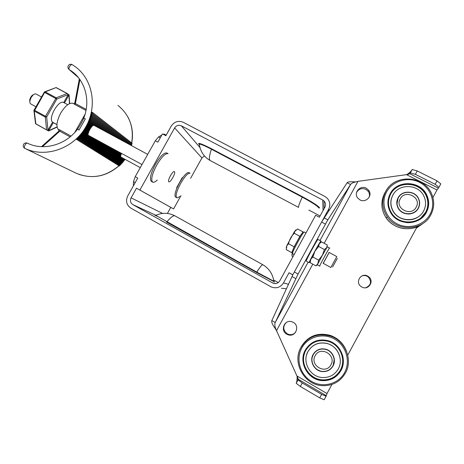 <?xml version="1.0" encoding="UTF-8"?>
<svg xmlns="http://www.w3.org/2000/svg" width="464" height="464" viewBox="0 0 464 464"><rect width="100%" height="100%" fill="white"/><g stroke="black" fill="none" stroke-linecap="round" stroke-linejoin="round"><path stroke-width="0.7" d="M340.976 370.533C347.205 359.757 340.599 344.213 328.529 340.814C318.49 338.395 310.752 341.458 305.324 350.007C298.195 362.024 307.609 379.68 321.865 380.602C330.298 381.066 336.667 377.708 340.976 370.533M329.312 379.691C334.434 378.125 338.308 375.005 340.936 370.318C343.389 365.597 343.94 360.598 342.577 355.331M304.152 352.599C300.475 362.251 305.683 374.419 315.416 378.624M426.422 212.338C429.194 206.903 429.403 201.353 427.06 195.68C421.167 180.577 397.103 179.469 390.172 193.772C386.837 200.483 387.185 207.077 391.216 213.568C398.883 226.02 420.024 225.388 426.422 212.338M421.225 218.44L426.143 212.558L428.069 207.159M401.401 184.724C396.917 186.209 393.391 188.854 390.816 192.67M340.431 370.202C346.486 359.733 340.042 344.63 328.303 341.365C318.588 339.051 311.106 342.026 305.857 350.297C298.961 361.932 308.044 379.024 321.836 379.958C330.037 380.434 336.238 377.18 340.431 370.202M304.651 353.011C300.208 364.53 309.326 378.908 321.842 379.819C330.032 380.289 336.22 377.041 340.408 370.075C342.768 365.539 343.314 360.743 342.043 355.673M342.397 355.441C340.17 348.203 335.518 343.348 328.448 340.889C318.536 338.505 310.903 341.533 305.55 349.972L304.32 352.733M305.509 350.094C298.456 361.978 307.754 379.448 321.854 380.37C330.211 380.84 336.522 377.516 340.796 370.405C346.962 359.739 340.414 344.34 328.454 340.988C318.524 338.604 310.874 341.637 305.509 350.094M333.065 365.957C336.655 359.774 332.642 350.807 325.6 349.172C320.166 348.081 315.996 349.85 313.101 354.467C309.227 361.038 314.122 370.666 321.848 371.525C326.784 372 330.519 370.144 333.065 365.957M312.011 357.437C311.315 364.866 314.598 369.547 321.854 371.484C326.778 371.96 330.519 370.104 333.059 365.916L334.295 359.043M339.851 356.874C338.07 350.181 333.929 345.738 327.433 343.54C319.012 341.626 312.533 344.253 308.003 351.416L306.71 354.502M307.974 351.515C301.977 361.647 309.778 376.519 321.767 377.481C329.04 377.986 334.544 375.144 338.273 368.955C343.621 359.722 337.844 346.376 327.439 343.621C319 341.707 312.516 344.334 307.974 351.515M334.092 359.043C333.204 354.038 330.356 350.767 325.542 349.23C320.218 348.168 316.141 349.897 313.31 354.421L312.208 357.466M313.275 354.583C309.471 361.038 314.273 370.492 321.859 371.345C326.708 371.815 330.385 369.994 332.885 365.876C336.417 359.791 332.468 350.981 325.542 349.38C320.206 348.319 316.117 350.053 313.275 354.583M330.948 364.756C336.742 354.919 320.201 345.483 315.195 355.685C309.378 365.441 325.873 375.016 330.948 364.756M399.017 196.713L398.06 198.174L396.888 204.404M408.227 214.037C411.203 213.979 413.76 212.97 415.901 211.01M398.257 197.913C396.488 201.44 396.604 204.949 398.593 208.429C402.624 215.603 414.607 215.453 418.192 208.121C419.787 204.984 419.845 201.794 418.36 198.557C414.868 190.576 402.004 190.205 398.257 197.913M416.22 207.112C421.909 197.455 405.101 188.923 400.206 198.911C394.487 208.487 411.261 217.158 416.22 207.112M361.636 276.068C363.521 275.274 365.4 275.349 367.262 276.3L368.352 277.043C371.931 281.799 371.038 285.366 365.678 287.75M367.708 276.115C361.149 272.206 354.734 282.263 361.073 286.526L361.81 286.996C368.132 290.818 374.657 281.364 368.805 276.863L367.708 276.115M295.527 332.375C293.689 334.37 291.433 335.06 288.759 334.434L287.193 333.778C282.982 330.304 282.651 326.575 286.201 322.579M293.242 322.358L292.071 321.83C284.67 318.925 279.705 330.536 286.793 334.202L288.37 334.863C295.713 337.276 300.144 325.867 293.242 322.358M356.485 192.688C358.585 188.877 361.717 187.763 365.887 189.329L368.346 191.487C369.53 193.291 369.791 195.205 369.135 197.241M366.311 188.233C360.284 184.765 353.243 192.757 357.715 198L359.965 199.88C365.823 203.284 372.87 195.727 368.799 190.408L366.311 188.233M74.727 132.513L85.074 114.272M73.347 103.408L73.347 103.408C69.641 102.283 65.436 105.496 60.726 113.03C56.434 121.522 55.808 127.188 58.847 130.03M58.818 129.99L58.487 129.7C58.307 129.346 58.812 129.462 60.007 130.048L71.027 136.091M95.068 125.918L94.453 125.152L92.742 124.932L93.154 125.599L91.872 125.57L92.348 126.312L91.153 126.324L91.657 127.119L90.515 127.148L91.014 128.006L89.894 128.064L90.405 128.957L89.326 129.021L89.848 129.949L88.798 130.007L89.332 130.976L88.322 131.034L88.891 132.02L87.928 132.043L88.531 133.075L87.615 133.104L88.293 134.218L87.464 134.282L88.612 135.9L89.39 135.888M179.597 196.446C178.315 197.589 177.358 198.006 176.726 197.687C175.299 195.912 176.616 191.133 180.676 183.361C184.84 176.285 187.966 172.904 190.06 173.211L188.935 172.608C187.647 172.138 185.536 173.884 182.613 177.845L179.527 182.741L176.946 188.019L176.616 187.775L182.288 177.584L182.613 177.845M156.722 165.085C161.582 156.936 165.381 153.132 168.113 153.671L166.814 152.975C164.065 152.424 160.26 156.223 155.399 164.366C150.69 173.466 149.35 179.15 151.38 181.424L152.673 182.132C150.661 179.87 152.012 174.186 156.722 165.085M291.873 254.458L293.028 251.418M293.01 256.633L291.914 256.029L292.714 252.329M323.072 263.25L330.861 267.502L336.789 256.604M332.607 266.997L337.322 258.332L332.607 266.997M327.335 246.813L322.364 255.304L318.646 260.147L317.48 264.898L319.847 266.179M329.115 252.445L323.199 263.326M319.992 242.904L319.29 243.704L321.569 241.901L327.277 244.975L326.685 247.695L324.417 249.557L322.364 255.304L318.084 263.465L315.897 265.849L310.201 262.734L310.7 259.434L310.149 260.89M310.161 261.4L309.163 262.694C308.479 262.636 320.74 240.103 320.96 241.019L320.392 242.585M306.263 261.11L306.24 261.099C305.492 261.006 317.747 238.49 318.026 239.441L320.96 241.019M292.598 251.181L292.558 251.163C291.711 250.902 301.751 232.476 302.244 233.38L302.743 233.647M286.195 247.799L286.92 245.439L294.35 231.762L295.933 229.871M291.746 252.648L286.242 249.638L286.932 245.555L288.556 243.757C289.408 239.668 291.322 236.17 294.298 233.27L294.599 231.635L297.569 228.961L303.085 231.93L299.889 236.292L294.141 246.802L291.746 252.648L292.743 251.268M292.471 253.564L292.448 253.553C291.392 253.286 303.595 230.875 304.175 231.983L305.967 232.945M168.809 181.772C167.081 180.914 172.834 170.445 174.383 171.628L174.441 171.668C176.088 172.66 170.404 182.955 168.85 181.801L168.809 181.772M29.824 101.796L29.708 99.864L30.682 97.272L32.132 95.387L33.814 94.43M35.896 106.732L30.728 103.913C29.94 103.426 29.673 102.364 29.922 100.734L31.146 97.463L32.979 95.097C34.208 93.989 35.241 93.635 36.082 94.035L41.47 96.947M292.796 274.798L294.217 272.194L292.796 274.798L289.06 272.728L283.481 282.941C280.442 287.483 276.347 288.817 271.196 286.943L130.871 208.145C126.539 205.082 125.489 201.028 127.716 195.982L137.762 178.043L135.233 176.651L155.312 140.795L158.537 136.921L161.803 135.088M133.371 185.884L133.487 181.662L135.233 176.651M163.212 134.299L164.204 134.119L166.164 135.163M180.972 195.617L173.571 208.916L139.867 190.072L174.626 127.913L201.927 157.946L190.611 178.286M173.571 208.916L170.775 207.367L167.394 213.446M162.586 213.423L131.086 197.861L136.491 188.198L139.867 190.072M155.312 140.795L157.853 142.152L162.47 133.905L165.863 135.708L171.222 126.121C174.336 121.614 178.362 120.344 183.286 122.31L324.765 196.388L327.166 198.169C330.066 201.486 330.577 205.134 328.698 209.102L294.217 272.194M273.638 279.983L278.261 282.57M275.709 283.556L272.583 282.907L132.843 204.624C130.43 202.919 129.845 200.668 131.086 197.861M170.775 207.367L136.491 188.198M286.387 288.794L281.445 288.254M272.583 282.907L272.867 283.052C275.749 284.142 278.046 283.411 279.757 280.859L315.648 215.261L319.394 217.251L324.933 207.124C325.989 204.885 325.687 202.843 324.029 200.993L322.758 200.059L323.06 210.546M289.06 272.728L292.796 274.897M174.626 127.913C176.361 125.408 178.599 124.7 181.337 125.796L322.758 200.059M320.079 216.004L308.867 210.059M201.927 157.946L204.438 155.945M176.726 197.687L175.607 197.072C174.447 196.139 174.893 193.123 176.946 188.019L176.894 187.978M319.992 240.497L350.552 184.515L347.118 182.746L321.743 221.827M292.448 253.553L294.176 254.504M288.556 243.757L294.141 246.802M294.298 233.27L299.889 236.292M302.435 233.485L303.085 231.93M314.923 251.262L310.7 259.434L312.869 256.998L314.923 251.262L318.635 246.43L319.29 243.704L314.923 251.262M315.897 265.849L317.521 264.724M318.646 260.147L312.869 256.998M324.417 249.557L318.635 246.43M157.279 180.02C155.254 181.929 153.717 182.636 152.673 182.132M48.308 129.746L49.039 130.152L53.296 122.653L56.927 124.636M64.473 102.938L68.66 95.567L67.918 95.172M49.039 130.152L48.848 130.616L57.037 126.892M68.191 94.325L69.119 94.818L68.66 95.567M36.784 124.439L48.563 130.981L48.848 130.616M95.126 125.744L96.234 126.55M123.818 158.653L124.601 159.082M121.516 157.395L124.799 159.883L124.433 159.065M91.924 137.269L120.054 156.13L120.802 156.095L120.234 155.156L121.052 155.144L120.536 154.257L121.388 154.245L120.895 153.398L121.469 153.375M96.674 139.861L120.802 156.095M101.471 142.471L120.234 155.156M106.076 144.983L121.052 155.144M110.31 147.291L120.536 154.257M114.77 149.721L121.388 154.245M118.511 151.757L120.895 153.398M77.262 139.855L119.399 166.002L119.207 165.12L120.054 165.375L119.84 164.5L120.698 164.732L120.466 163.862L121.324 164.076L121.075 163.218L121.939 163.409L121.667 162.557L122.542 162.731L122.252 161.878L123.128 162.035L122.821 161.194L123.702 161.333L123.372 160.498L124.259 160.614L123.911 159.79L82.702 132.373L83.108 133.359L82.053 133.232L82.435 134.224L81.386 134.073L81.745 135.076L80.701 134.896L81.038 135.911L79.999 135.708L80.318 136.729L79.286 136.503L79.576 137.535L78.549 137.286L78.822 138.324L77.801 138.052L78.051 139.101L77.036 138.8L77.262 139.855L76.485 139.328L82.702 132.373L83.758 132.484L83.334 131.509L84.396 131.59L83.949 130.628L85.011 130.691L84.541 129.74L85.608 129.775L85.121 128.835L86.205 128.818L85.707 127.867L86.791 127.826L86.275 126.892L89.326 129.021M86.791 127.826L89.848 129.949M82.702 132.373L86.275 126.892L87.36 126.823L90.405 128.957M87.36 126.823L86.82 125.901L89.894 128.064M86.275 126.892L86.82 125.901L87.905 125.808L91.014 128.006M87.905 125.808L87.342 124.903L90.515 127.148M86.82 125.901L87.342 124.903L88.415 124.81L91.657 127.119M88.415 124.81L87.818 123.94L91.153 126.324M87.342 124.903L87.818 123.94L88.891 123.83L92.348 126.312M88.891 123.83L88.27 122.977L91.872 125.57M87.818 123.94L88.27 122.977L89.343 122.838L93.154 125.599M89.343 122.838L88.705 121.997L92.742 124.932M88.27 122.977L88.705 121.997L89.772 121.835L94.349 125.176M89.772 121.835L89.123 121.017L97.979 127.496M121.446 157.644L120.054 156.13M89.256 136.149L120.849 157.244M83.758 132.484L88.45 135.616M123.911 159.79L124.799 159.883M83.334 131.509L87.464 134.282M84.396 131.59L88.293 134.218M83.949 130.628L87.615 133.104M85.011 130.691L88.531 133.075M84.541 129.74L87.928 132.043M85.608 129.775L88.891 132.02M85.121 128.835L88.322 131.034M86.205 128.818L89.332 130.976M85.707 127.867L88.798 130.007M88.705 121.997L91.82 112.184L92.69 112.549L132.153 143.283L131.295 143.591L131.962 144.159L131.097 144.449L131.753 145.035L130.912 145.296M85.364 118.825L78.984 130.111L85.364 118.825L83.659 118.361C90.851 100.932 85.219 80.695 71.618 71.172L69.246 69.571L78.277 77.476M89.123 121.017L90.184 120.831L89.511 120.025L90.579 119.816L89.883 119.028L90.944 118.79L90.236 118.024L91.292 117.763L90.567 117.009L91.617 116.731L90.874 115.994L91.918 115.693L91.159 114.973L92.197 114.649L91.42 113.947L92.458 113.599L91.663 112.92L92.69 112.549M90.184 120.831L102.776 130.088M89.511 120.025L104.261 130.889M90.579 119.816L108.936 133.417M89.883 119.028L110.188 134.096M90.944 118.79L114.741 136.555M90.236 118.024L115.785 137.118M91.292 117.763L120.217 139.519M90.567 117.009L121.069 139.977M91.617 116.731L125.39 142.315M90.874 115.994L126.063 142.674M91.918 115.693L130.28 144.954M91.159 114.973L130.79 145.232M92.197 114.649L131.753 145.035M91.42 113.947L131.097 144.449M92.458 113.599L131.962 144.159M91.663 112.92L131.295 143.591M77.036 138.8L119.207 165.12M78.051 139.101L120.054 165.375M77.801 138.052L119.84 164.5M78.822 138.324L120.698 164.732M78.549 137.286L120.466 163.862M79.576 137.535L121.324 164.076M79.286 136.503L121.075 163.218M80.318 136.729L121.939 163.409M79.999 135.708L121.667 162.557M81.038 135.911L122.542 162.731M80.701 134.896L122.252 161.878M81.745 135.076L123.128 162.035M81.386 134.073L122.821 161.194M82.435 134.224L123.702 161.333M82.053 133.232L123.372 160.498M83.108 133.359L124.259 160.614M73.37 103.431L74.565 104.342L75.412 103.605L74.895 102.561M80.133 125.216L81.67 122.502M77.645 129.015L78.984 130.111M83.613 118.488L83.659 118.361C82.302 121.353 81.734 122.96 77.627 129.044C65.726 145.249 43.239 151.09 27.393 143.156C26.593 142.993 25.775 143.672 24.946 145.186C24.238 146.81 24.209 147.877 24.865 148.387L76.061 173.165C91.269 179.475 105.566 176.993 118.952 165.723M58.557 131.393L59.775 131.208L60.007 130.048M58.945 130.227L58.487 129.7M80.591 80.626L79.982 79.727M86.2 109.394L75.412 103.605L79.86 79.854L79.547 79.118M55.999 87.609L45.205 91.872L56.237 97.811L56.805 99.087L46.673 116.934L48.018 130.123L52.583 122.206C47.711 118.569 58.615 99.371 63.736 102.544L68.185 94.581L56.805 99.087L44.619 92.458L45.205 91.872L44.782 91.773L56.132 87.557L67.674 93.728L68.185 94.581M34.029 110.02L45.513 116.267L56.237 97.811L67.1 93.537L67.674 93.728M35.525 123.621L47.137 130.14L48.018 130.123M47.137 130.14L35.548 123.755L33.942 110.739L34.278 111.082L44.619 92.458L44.138 92.249M56.927 124.584L52.583 122.206M67.738 104.696L63.736 102.544M406.969 174.522C409.364 172.84 410.889 171.471 411.545 170.427L412.165 169.534L417.217 170.938L437.042 180.867L440.8 183.883L438.961 187.294L435.191 184.295L415.373 174.342L410.333 172.91L409.747 173.739L407.74 174.47L357.97 181.354L355.122 182.085L352.35 181.801L355.818 181.9M355.122 182.085C352.866 182.596 351.341 183.402 350.552 184.515L327.822 219.849L298.085 274.044L275.21 322.521C274.589 324.063 274.723 326.082 275.61 328.576L296.925 375.939L327.01 393.553L331.934 384.436M347.745 355.163L417.043 226.89M432.895 197.542L436.972 189.991L438.961 187.294M355.575 181.963L354.194 182.033M292.836 274.816L271.829 320.589L275.21 322.521L308.166 262.154M347.118 182.746C347.803 181.981 349.549 181.668 352.35 181.801M275.993 329.765L274.317 327.219C272.246 324.237 271.417 322.022 271.829 320.589M298.074 379.842L296.194 383.31L298.074 379.842L302.261 382.991L321.645 394.365L326.076 396.268L327.01 393.553M296.194 383.31L300.365 386.489L319.742 397.886L324.185 399.771L326.076 396.268M319.742 397.886L321.645 394.365M300.365 386.489L302.261 382.991M298.265 379.239L296.925 375.939M296.409 382.655C296.873 381.808 297.117 379.674 297.151 376.258M409.747 173.739L411.545 170.427M437.042 180.867L435.191 184.295M417.217 170.938L415.373 174.342M412.165 169.534L410.333 172.91M425.842 212.077C428.539 206.793 428.742 201.393 426.445 195.878C420.697 181.267 397.404 180.223 390.688 194.074C387.463 200.564 387.794 206.944 391.674 213.225C399.086 225.342 419.63 224.75 425.842 212.077M420.929 217.9L425.679 212.21C428.371 206.938 428.568 201.544 426.277 196.034C420.773 182.126 398.953 180.27 391.401 192.879M391.007 192.746L390.189 194.109C387.95 198.366 387.382 202.849 388.496 207.553M406.064 222.552C411.707 223.091 416.73 221.659 421.121 218.266M390.334 193.888C387.034 200.523 387.376 207.048 391.355 213.469C398.936 225.806 419.874 225.185 426.207 212.268C428.956 206.886 429.165 201.382 426.834 195.762C420.993 180.827 397.19 179.742 390.334 193.888M418.348 208.243C419.972 205.047 420.03 201.805 418.528 198.511C414.978 190.385 401.87 189.996 398.054 197.85C396.256 201.446 396.372 205.013 398.408 208.556C402.514 215.859 414.7 215.696 418.348 208.243M418.296 208.29C419.92 205.094 419.978 201.852 418.476 198.563C415.181 191.104 403.506 189.927 398.901 196.533M393.64 193.865L392.735 195.338C389.94 200.947 390.195 206.48 393.495 211.938C398.75 220.475 412.061 222.523 419.595 215.847M392.84 195.176C390.044 200.796 390.299 206.341 393.605 211.804C400.026 222.558 418.174 222.123 423.644 210.952C426.039 206.26 426.19 201.469 424.096 196.585C418.957 183.924 398.698 183.106 392.84 195.176M420.691 225.028L416.539 227.818M416.37 228.137L418.603 226.589M301.803 347.977C295.614 359.159 300.109 374.802 311.57 381.414C322.938 388.188 338.505 384.093 344.59 372.609C350.842 361.23 346.022 345.471 334.503 339.068C323.072 332.497 307.823 336.702 301.803 347.977M345.46 373.033C340.24 381.768 332.508 385.978 322.26 385.654C304.152 384.969 291.908 362.593 300.956 347.397C307.922 336.516 317.782 332.763 330.548 336.139C345.251 340.692 353.104 359.768 345.465 373.021M346.66 351.671C343.696 343.754 338.297 338.349 330.467 335.455C317.91 332.137 308.206 335.826 301.356 346.538L300.086 349.264M386.587 191.939C380.521 202.901 385.288 217.807 396.94 223.781C408.5 229.924 424.131 225.463 430.087 214.217C436.218 203.058 431.126 188.059 419.415 182.277C407.798 176.332 392.486 180.885 386.587 191.939M430.865 214.797C422.965 230.892 397.022 231.925 387.231 216.792C381.901 208.591 381.367 200.199 385.613 191.62C394.348 173.565 424.856 175.253 431.88 194.515C434.571 201.44 434.234 208.197 430.876 214.774M385.451 191.893L384.656 193.25C380.474 201.695 381.002 209.954 386.239 218.028C393.953 229.576 412.119 232.371 422.907 223.474M329.167 252.474L323.257 263.355M318.832 207.994C317.759 206.167 312.231 202.553 302.255 197.148L302.418 196.713C312.817 202.345 318.577 206.115 319.684 208.023M274.439 281.874L256.488 272.403L166.582 222.076L166.924 221.821C170.74 217.227 173.437 215.255 175.015 215.899L175.044 215.917C168.803 212.645 162.371 212.454 155.736 215.342L256.749 272.09C260.06 267.009 262.079 264.555 262.798 264.718L262.81 264.724C269.004 268.383 272.67 273.835 273.812 281.085M165.793 135.581L163.293 134.258M160.266 137.837L158.537 136.921M135.204 182.613L133.487 181.662M155.399 215.07L132.843 204.624M288.475 284.241L283.481 282.941M256.488 272.403L256.749 272.09L274.288 281.486M155.91 215.261L154.86 215.232L157.406 216.375M181.337 125.796L199.938 147.494M199.392 144.785C196.974 142.1 201.016 143.422 211.514 148.764L302.418 196.713M328.698 209.102L328.628 210.911M199.387 144.745C198.499 143.654 198.372 143.324 199.004 143.753L199.3 144.037C200.286 151.479 203.957 157 210.308 160.602L298.526 207.396C298.323 206.37 299.57 202.954 302.255 197.148L211.451 149.24C205.042 145.905 200.993 144.171 199.3 144.037L199.427 145.029M210.308 160.602L209.966 160.324C208.893 158.862 209.386 155.167 211.451 149.24L211.514 148.764M329.782 248.165L329.521 247.967C329.504 247.306 319.284 266.092 319.661 266.092M181.923 178.246L182.219 178.408L181.923 178.246M69.472 103.663L68.95 95.172M81.67 82.377C79.066 77.917 75.713 74.182 71.618 71.172L76.427 75.383M27.428 143.173L28.739 143.759M131.683 142.918C134.084 127.316 129.491 114.799 117.908 105.369M68.573 68.956L69.246 69.571C68.718 68.881 68.904 67.773 69.797 66.248C70.76 64.902 71.595 64.374 72.314 64.682L75.481 66.839C93.299 79.947 97.794 107.805 84.906 128.435C72.227 149.188 44.921 158.091 24.865 148.387L24.714 148.306M86.002 110.478L74.565 104.342M70.099 136.874L59.775 131.208L42.45 146.688M67.1 93.537L56.277 87.754M44.416 91.936L33.913 110.368M46.597 129.676L45.281 117.096L45.513 116.267L46.673 116.934L45.281 117.096L34.278 111.082L35.827 123.737M324.063 217.86L327.822 219.849M292.007 276.527L295.736 278.597M294.338 271.974L298.085 274.044M321.622 222.047L325.386 224.054M276.37 330.925L312.8 264.155M324.174 243.304L357.97 181.354M298.259 379.256L326.076 395.56M409.764 173.722L438.184 188.019M406.244 174.51L436.972 189.991M337.856 339.433L330.467 335.455L330.548 336.139C317.788 332.775 307.934 336.539 300.979 347.437C291.949 362.633 304.164 384.987 322.26 385.654M431.88 194.515C424.891 175.247 394.429 173.565 385.665 191.597C381.396 200.181 381.918 208.58 387.231 216.792L386.239 218.028C390.729 224.135 396.819 227.679 404.509 228.659M27.393 143.156C25.793 142.587 24.517 142.993 23.565 144.379C22.858 145.98 23.235 147.285 24.679 148.289L24.795 148.352M336.794 256.592L328.982 252.37M309.169 262.705L306.252 261.11M32.132 95.387L32.979 95.097M147.709 154.379L93.345 124.99M142.001 164.563L88.102 135.186M140.279 167.649L120.559 156.873M29.708 99.864L29.922 100.734M272.867 283.052L275.413 283.574M175.044 215.917L262.81 264.724M324.15 208.556L324.029 200.993M293.068 251.447L292.575 251.175M327.329 246.79L329.521 247.967M69.652 103.582L69.124 94.958M48.72 130.923L57.078 127.119M127.902 116.98C132.153 125.036 133.435 133.696 131.741 142.964M131.643 143.469L131.567 143.823M131.451 144.333L131.37 144.693M124.323 159.831L124.074 160.173M123.784 160.55L123.523 160.886M123.227 161.257L122.96 161.582M122.658 161.953L122.386 162.272M122.073 162.638L121.794 162.951M121.469 163.305L121.191 163.612M120.86 163.96L120.57 164.262M120.228 164.604L119.938 164.894M119.59 165.236L119.294 165.515M119.022 165.77C106.795 176.274 93.357 179.116 78.718 174.296M75.481 66.839L72.314 64.682M72.274 64.658C70.685 63.887 69.368 64.206 68.33 65.615C67.616 67.077 67.872 68.359 69.084 69.461L78.37 77.587M41.482 146.653L58.725 131.242L58.841 129.99M73.422 103.455L73.405 103.46C73.689 103.808 74.176 103.571 74.861 102.735L79.344 78.839M368.799 190.408L368.346 191.487M288.37 334.863L288.759 334.434M368.805 276.863L368.352 277.043M275.61 328.576L274.317 327.219M298.248 378.972L297.569 379.158L297.523 376.913M407.74 174.47L409.103 173.675L409.492 173.89"/></g></svg>
